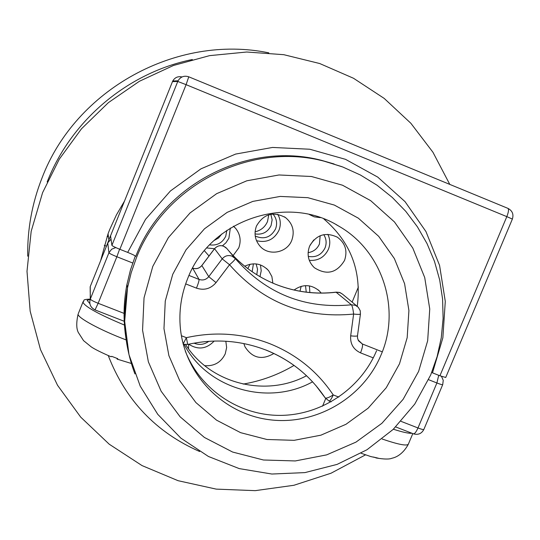 <?xml version="1.0" encoding="UTF-8"?>
<svg xmlns="http://www.w3.org/2000/svg" width="540" height="540" viewBox="0 0 540 540"><rect width="100%" height="100%" fill="white"/><g stroke="black" fill="none" stroke-linecap="round" stroke-linejoin="round"><path stroke-width="0.81" d="M233.118 255.582L238.721 247.954C241.299 240.907 240.314 234.421 235.757 228.494L233.476 226.186M222.426 245.822L225.936 242.784L228.893 238.255L230.337 228.062M291.816 240.232C294.874 231.188 292.768 223.634 285.505 217.573C273.233 211.086 263.554 213.907 256.466 226.031C253.807 233.401 254.954 240.077 259.895 246.044C268.569 256.406 287.105 253.01 291.816 240.232M256.5 240.678C266.632 243.101 274.118 239.659 278.951 230.337C281.07 224.762 280.672 219.402 277.742 214.259M272.869 283.129L271.877 276.521L268.637 270.695C261.819 263.5 253.847 262.001 244.728 266.2M259.976 276.649L261.218 270.824L260.476 264.931M268.772 214.792L267.509 221.535C265.066 227.029 260.928 230.452 255.096 231.809M250.013 264.229L247.813 268.596M344.554 260.401C347.72 250.884 345.337 243.162 337.412 237.229C325.465 231.667 316.17 234.698 309.528 246.328C306.646 254.529 308.239 261.65 314.314 267.678C326.693 275.528 336.778 273.098 344.554 260.401M309.285 260.341C318.107 260.989 324.486 257.303 328.415 249.278C330.399 244.175 330.203 239.186 327.841 234.306M321.192 293.065L319.417 291.019C311.337 284.249 302.873 283.912 294.037 290.027M309.872 292.545L309.427 285.89M204.701 365.675C214.218 366.343 221.063 362.401 225.241 353.842L226.631 347.578L225.841 341.233M192.341 59.515C127.778 72.657 71.314 120.191 47.345 181.528L47.162 181.98M27.716 256.176C27.311 229.311 32.069 203.269 41.985 178.065C75.559 89.397 176.728 33.831 268.812 52.846M352.127 302.11L358.391 287.017M299.984 291.222L301.178 286.315M305.505 285.64L306.248 292.154M308.097 252.646C313.409 251.822 317.189 248.947 319.43 244.026L320.159 235.717M323.764 234.644C326.383 238.829 326.808 243.25 325.04 247.921C321.489 254.9 315.9 257.728 308.266 256.392M252.16 271.721L253.415 263.817M256.122 263.918L257.533 269.251L256.784 274.738M255.042 233.908C262.393 235.008 267.746 232.207 271.094 225.511L272.14 219.861L270.817 214.286M272.957 214.009C276.676 218.471 277.54 223.459 275.549 228.967C270.837 237.404 264.06 239.767 255.224 236.054M226.827 230.337L225.774 236.176C222.433 242.933 217.04 245.828 209.588 244.87M213.955 240.577L218.538 237.998L221.852 233.921M208.832 341.307C204.208 344.669 199.267 345.283 194.002 343.143M313.814 239.915L309.987 245.288M204.37 250.709L209.014 255.994M104.274 245.275L106.407 246.233M309.285 214.501L314.172 216.824L320.348 217.64M243.857 343.568L244.978 346.768C252.322 358.189 261.954 360.43 273.881 353.498M188.676 344.223L188.507 348.766M243.155 384.089C261.259 380.983 278.222 374.76 294.05 365.418M188.744 344.21C198.025 350.129 206.503 349.076 214.178 341.05M107.096 236.439L108.432 236.736M206.746 247.941L214.569 248.724M135.311 255.974L130.424 270.108L126.907 284.607C123.431 302.846 123.161 321.05 126.09 339.215M323.798 218.903C350.669 242.021 361.82 271.168 357.244 306.342M376.556 350.737C360.686 388.8 321.435 415.186 280.287 415.388C239.153 415.618 200.124 389.428 185.247 350.939M100.589 260.827L108.054 233.786L109.654 229.635L116.383 214.988L124.517 201.049M365.499 454.862L331.034 473.216L293.902 485.278L255.231 490.651L216.223 489.119L178.079 480.695L142.02 465.581L109.202 444.19L80.717 417.143L57.53 385.27L40.466 349.556L30.152 311.141L27 271.289L31.178 231.329L42.606 192.625L59.326 159.118L81.479 128.81L108.425 102.607L139.381 81.29L173.435 65.489L209.56 55.64L246.713 52.016L283.79 54.688L319.727 63.538L353.498 78.26L384.163 98.388L410.879 123.296L432.938 152.246L449.786 184.403M199.658 451.528C156.087 432.371 125.624 400.397 108.27 355.61M106.238 246.767L110.531 235.771M512.372 219.051C513.844 214.292 512.365 210.728 507.944 208.373L188.764 76.808L507.944 208.373C508.97 209.324 508.592 212.078 506.817 216.628L512.372 219.065L445.723 377.48L439.918 375.773L506.817 216.628L186.097 84.665L119.86 249.304C115.101 247.374 112.442 246.058 111.902 245.356L110.545 235.845L112.057 232.079M306.538 375.732C265.572 397.649 210.458 383.792 185.638 344.655M184.14 344.48C207.711 389.124 268.373 406.37 312.579 381.827M439.918 375.773L431.696 372.526M119.86 249.304L127.69 252.396L145.564 219.314L170.424 190.964L200.981 168.824L235.636 154.069L272.551 147.44L309.818 149.243L345.492 159.327L377.764 177.113L405.027 201.629L425.959 231.572L439.574 265.397L445.284 301.401L442.861 337.81L432.5 372.843M110.545 235.845L172.483 81.614L110.545 235.845M334.125 163.984L321.543 160.346C247.853 140.913 163.33 184.383 135.749 256.392C135.128 255.65 132.442 254.32 127.69 252.396M116.944 358.391L117.16 359.127L117.801 358.688L111.679 356.326L111.058 356.771C101.237 352.485 94.615 349.184 91.192 346.856L83.558 340.639L78.287 332.438C76.316 328.556 76.255 322.454 78.104 314.138L78.118 314.111C77.2 317.628 100.805 330.419 126.171 339.923M373.336 457.022L378.419 458.231L370.744 456.557L361.105 453.249M187.596 278.748C181.177 294.806 178.774 311.33 180.38 328.313C184.964 375.091 223.405 414.025 269.555 419.742C315.684 425.689 363.17 398.021 381.058 354.908C401.139 308.907 382.523 250.918 338.749 226.112L336.238 224.687M399.492 363.825L386.255 387.72L368.125 408.206L345.992 424.278L320.915 435.173L294.131 440.33L266.922 439.493L240.624 432.668L216.54 420.161L195.885 402.55L179.719 380.673L168.885 355.61L163.971 328.61L165.267 301.037L172.746 274.307L186.05 249.797L204.498 228.791L227.151 212.375L252.828 201.4L280.199 196.425L307.847 197.681L334.355 205.079L358.371 218.194L378.702 236.338L394.355 258.545L404.588 283.696L408.915 310.507L407.18 337.662L399.492 363.825M152.78 266.423L144.038 297.824L142.56 330.197L148.379 361.868L161.143 391.244L180.151 416.853L204.404 437.447L232.639 452.054L263.446 459.999L295.306 460.944L326.66 454.869L355.988 442.112L381.895 423.299L403.117 399.337L418.628 371.378L427.667 340.767L429.745 308.968L424.717 277.553L412.789 248.063L394.49 221.981L370.683 200.664L342.529 185.22L311.432 176.492L278.978 174.974L246.827 180.792L216.655 193.664L190.046 212.942L168.379 237.627L152.78 266.423M134.939 373.903C124.497 346.113 122.02 317.419 127.514 287.807L131.166 272.822L136.249 258.221C164.126 185.456 249.554 141.52 324.014 161.156L341.699 166.597M111.902 245.356L177.768 81.452L172.476 81.628M182.007 76.957C177.964 76.093 174.879 77.443 172.76 81L172.483 81.614L172.76 81L178.065 80.804L177.768 81.452L186.097 84.665L188.764 76.808C184.16 75.364 180.596 76.694 178.065 80.804C180.603 76.694 184.167 75.364 188.764 76.808M357.156 306.275L342.529 294.158L340.193 292.68L336.44 292.201C315.684 294.671 295.569 292.1 276.102 284.486C257.512 277.013 241.61 265.646 228.393 250.378M181.393 335.732L186.368 337.669C215.001 331.331 242.764 333.315 269.663 343.629C296.339 354.368 317.527 371.466 333.221 394.916L338.789 397.089M183.168 343.933L186.368 337.669L187.711 344.439C214.556 338.492 240.556 340.342 265.734 349.981C290.702 360.025 310.514 375.988 325.168 397.879L325.161 397.865C310.5 376.002 290.75 360.045 265.896 349.988M214.562 248.731L222.21 258.869L229.541 264.742C233.408 261.461 235.305 259.389 235.231 258.525L226.793 248.468L223.688 246.206C220.07 245.018 217.013 245.882 214.522 248.785L201.852 265.559L208.771 276.662L222.21 258.869C224.863 255.785 228.103 254.867 231.944 256.122L235.231 258.525C266.234 293.821 304.972 309.245 351.432 304.803L355.414 305.309L358.283 307.274L360.2 310.649L360.443 313.976C360.194 314.483 357.919 314.516 353.626 314.071C304.04 318.843 262.676 302.4 229.541 264.742L216.034 282.609C210.722 288.799 204.201 290.648 196.472 288.144L185.666 283.885M360.437 314.044L357.5 335.671C357.244 336.238 354.969 336.305 350.676 335.867L353.626 314.071C353.038 309.069 352.303 305.984 351.432 304.803L336.123 292.241M315.832 385.479L325.843 398.75M90.207 292.349L90.167 286.781L107.757 242.973L90.221 286.639L90.308 299.093L108.925 252.767L107.757 242.98L111.017 239.166L107.784 242.919M132.698 262.994L116.863 256.75L98.145 303.278L124.7 313.625M401.045 421.355L417.98 427.957L436.894 382.968L428.612 379.701M373.262 357.871L360.531 352.856C353.389 349.502 350.102 343.838 350.676 335.867M358.081 339.944L362.279 343.94L382.28 351.844M189 275.447L199.031 279.416L192.679 268.151C196.304 269.332 199.361 268.468 201.852 265.559L201.845 265.478M115.776 247.577L111.625 249.23L108.925 252.767C109.458 253.49 112.104 254.819 116.863 256.75L119.603 249.203M216.034 282.609L208.771 276.662C206.125 279.747 202.878 280.665 199.031 279.416C199.193 280.496 198.335 283.406 196.472 288.144M95.033 309.913L98.145 303.278C93.393 301.354 90.781 299.963 90.308 299.093L90.248 299.241C88.958 304.094 90.551 307.651 95.033 309.913L124.686 321.455M95 309.825C90.524 307.571 88.945 304.047 90.248 299.241L90.254 286.558M329.042 400.99C330.062 400.99 331.452 398.965 333.221 394.916C329.022 397.562 326.336 398.554 325.168 397.879L329.042 400.99L331.189 401.821M357.5 335.671L357.527 338.121L358.519 340.787L362.279 343.94C362.941 345.202 362.36 348.172 360.531 352.856M417.98 427.957C416.185 431.966 414.673 433.917 413.424 433.829C418.115 435.159 421.598 433.694 423.866 429.428C423.562 429.827 421.598 429.334 417.98 427.957M438.723 375.3L436.894 382.968C440.512 384.372 442.449 384.925 442.712 384.642L443.245 380.356L441.511 376.38M90.227 299.309L87.136 300.362L89.836 303.575M124.814 325.215C98.948 314.456 84.983 306.774 82.91 302.171L83.12 301.644M78.341 313.544L82.91 302.171C85.3 300.611 80.744 299.518 90.248 299.126M411.939 433.249C409.003 433.593 402.82 432.25 393.37 429.219M382.165 439.013C398.574 444.629 407.329 446.29 408.429 443.981L412.803 433.586M233.429 226.213L235.757 228.494M284.465 216.864L285.505 217.573M266.531 268.508L268.637 270.695M336.906 236.912L337.412 237.229M318.006 289.757L319.417 291.019M126.907 284.607L127.514 287.807L124.679 321.408L128.993 354.679L140.211 386.127L157.781 414.356L180.873 438.143L208.433 456.476L239.213 468.599L271.863 474.032L304.965 472.601L337.115 464.387L366.944 449.773L393.188 429.394L414.74 404.109L430.684 374.99M108.776 239.409L108.054 233.786M334.098 163.978L321.543 160.346L342.718 166.982L360.504 175.054L377.102 185.261L392.263 197.417L405.769 211.343L417.413 226.82L427.032 243.601L434.498 261.428L439.709 280.037L442.591 299.14L443.111 318.465L441.281 337.716L437.123 356.623L430.724 374.895M187.65 278.62C209.581 220.192 287.037 193.651 338.749 226.112M342.529 294.158L339.633 292.457L336.292 292.133C315.556 294.604 295.475 292.039 276.028 284.438C261.232 278.519 248.042 270.014 236.459 258.93M192.625 268.103L192.618 268.097C196.351 269.251 199.422 268.38 201.832 265.505L214.488 248.738C218.106 244.964 221.994 244.654 226.166 247.793M183.242 344.237L187.711 344.439M395.712 426.931L413.424 433.829M423.866 429.428L442.692 384.683M131.375 363.481L117.16 359.127M408.281 444.346C401.74 456.354 393.336 457.92 391.979 458.224C389.387 459.398 384.028 459.304 375.908 457.927M322.542 406.202L325.701 398.588"/></g></svg>
